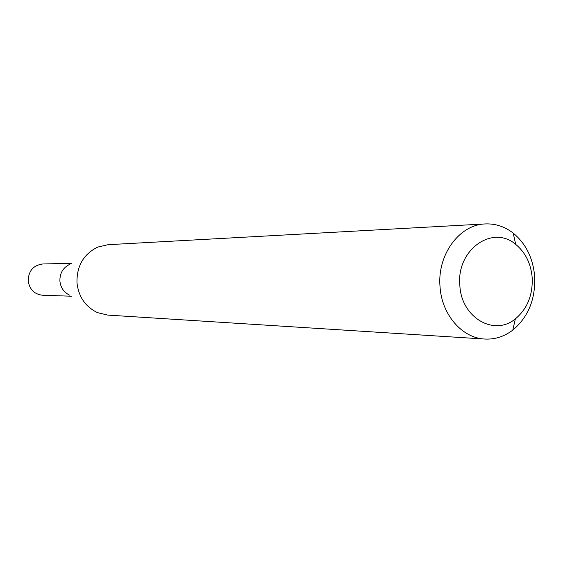 <?xml version="1.0" encoding="UTF-8"?>
<svg xmlns="http://www.w3.org/2000/svg" width="563" height="563" viewBox="0 0 563 563"><rect width="100%" height="100%" fill="white"/><g stroke="black" fill="none" stroke-linecap="round" stroke-linejoin="round"><path stroke-width="0.84" d="M69.601 295.132C63.9 292.394 60.663 287.721 59.903 281.113C59.734 273.238 63.014 267.643 69.735 264.336M71.332 296.215L42.535 295.237C34.329 294.259 29.55 289.481 28.192 280.895C28.46 270.93 33.287 265.3 42.661 263.991L71.473 263.266M484.785 339.046L107.786 315.097L97.533 312.641C85.47 306.87 78.623 296.926 76.983 282.802C76.652 265.961 83.591 254.047 97.814 247.058L108.089 244.694L485.271 223.933C495.419 223.497 504.73 226.558 513.21 233.11C525.976 243.716 533.14 258.297 534.702 276.862C535.49 299.41 528.193 317.159 512.794 330.108C504.265 336.59 494.926 339.566 484.785 339.046C461.977 338.117 441.519 314.443 439.999 286.307C437.275 254.617 459.499 224.56 485.271 223.933M532.211 277.967C531 263.681 525.49 252.477 515.687 244.37C492.491 224.229 456.297 249.888 459.837 285.202C461.062 317.426 494.096 336.787 515.37 318.869C527.193 308.96 532.809 295.329 532.211 277.967M515.687 244.37L513.21 233.11M515.37 318.869L512.794 330.108"/></g></svg>
